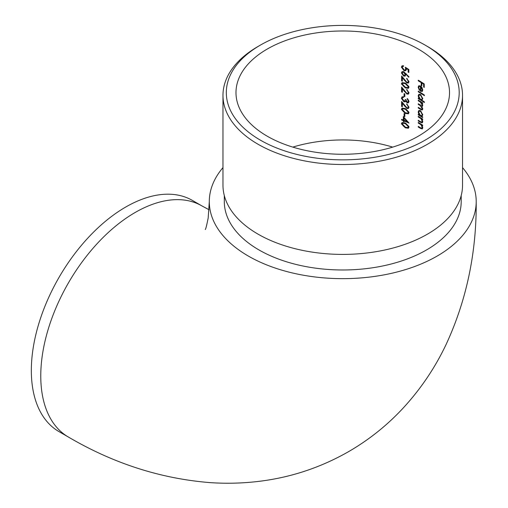 <?xml version="1.0" encoding="UTF-8"?>
<svg xmlns="http://www.w3.org/2000/svg" width="508" height="508" viewBox="0 0 508 508"><rect width="100%" height="100%" fill="white"/><g stroke="black" fill="none" stroke-linecap="round" stroke-linejoin="round"><path stroke-width="0.76" d="M267.259 136.214A106.769 61.639 0 0 0 383.61 149.581A106.769 61.639 0 0 0 449.523 92.627A106.769 61.639 0 0 0 383.61 35.681A106.769 61.639 0 0 0 267.259 49.041A106.769 61.639 0 0 0 235.985 92.627A106.769 61.639 0 0 0 267.259 136.214M401.599 119.983L401.599 119.336A106.769 61.639 180 0 1 403.32 120.002L403.32 116.586L409.023 123.088A106.769 61.639 0 0 0 404.076 120.955L404.076 121.787A106.769 61.639 0 0 0 403.32 121.482L403.32 120.65A106.769 61.639 0 0 0 401.599 119.983L402.082 119.704A107.436 62.027 180 0 1 403.796 120.377L403.32 120.65M401.599 101.498L406.876 107.804L407.854 107.817L408.305 106.877L406.673 103.835L409.023 107.232L408.457 108.502L406.933 108.477L402.368 103.34L402.368 106.693A106.769 61.639 0 0 0 401.599 106.401L401.599 101.498M405.289 99.46A106.769 61.639 180 0 1 406.032 99.771L407.2 102.127L407.88 102.127L408.305 101.168L407.219 98.533L409.023 101.486L408.426 102.775L407.2 102.768L405.727 101.295L405.105 101.822L403.809 101.721L401.403 98.285L402.088 96.844L403.6 96.742L403.6 97.384L402.577 97.549L402.177 98.59L403.746 101.048L404.73 101.022L405.289 99.46M407.2 102.768L407.676 102.495L406.203 101.022L405.492 101.594M404.825 93.91L404.825 96.679A106.769 61.639 0 0 0 404.076 96.374L404.076 93.605A106.769 61.639 180 0 1 404.825 93.91M401.599 87.084L406.876 93.389L407.854 93.402L408.305 92.456L406.673 89.421L409.023 92.818L408.457 94.082L406.933 94.063L402.368 88.925L402.368 92.278A106.769 61.639 0 0 0 401.599 91.98L401.599 87.084M405.289 83.014L409.023 87.052L408.413 88.303L405.289 87.909L401.403 83.877L402.05 82.626L405.289 83.014M404.05 70.028L405.174 70.06L405.663 68.955L405.289 67.208L408.845 69.501L408.845 72.46A106.769 61.639 0 0 0 408.127 72.136L408.127 69.679L406.26 68.478L406.4 69.386L405.765 70.714L404.025 70.663L401.403 67.126L402.044 65.837L403.511 65.742L403.511 66.389L402.673 66.459L402.177 67.456L404.05 70.028M421.367 128.2L422.224 127.381L421.069 124.86L419.881 124.035A106.769 61.639 0 0 0 418.249 123.069L418.249 122.422A106.769 61.639 180 0 1 422.675 125.139L422.675 125.781A106.769 61.639 0 0 0 421.894 125.286L422.751 127.838L422.3 128.924L420.541 128.41A106.769 61.639 0 0 0 418.249 127.044L418.249 126.397A106.769 61.639 180 0 1 420.364 127.654L421.367 128.2L422.402 127.927M421.367 122.098L422.224 121.285L421.069 118.764L419.881 117.932A106.769 61.639 0 0 0 418.249 116.973L418.249 116.326A106.769 61.639 180 0 1 422.675 119.037L422.675 119.685A106.769 61.639 0 0 0 421.894 119.183L422.751 121.736L422.3 122.822L420.541 122.314A106.769 61.639 0 0 0 418.249 120.942L418.249 120.301A106.769 61.639 180 0 1 420.364 121.552L421.367 122.098L422.402 121.831M420.51 110.649L422.751 114.833L421.875 116.396A106.769 61.639 180 0 1 422.675 116.91L422.675 117.558A106.769 61.639 0 0 0 418.249 114.846L418.249 114.198A106.769 61.639 180 0 1 419.036 114.656L418.173 112.001L418.865 110.458L420.51 110.649M424.383 95.04L424.383 95.688A106.769 61.639 0 0 0 418.249 91.834L418.249 91.192A106.769 61.639 180 0 1 424.383 95.04M422.345 91.377L420.383 91.256L420.383 86.538L419.202 86.392L418.732 87.478L419.678 89.973L419.418 90.399L418.173 87.23L418.757 85.763L420.484 85.96L421.945 87.478L422.751 90.056L422.148 91.523M421.227 85.496L421.227 82.633A106.769 61.639 0 0 0 418.249 80.842L418.249 80.194A106.769 61.639 180 0 1 424.237 83.947L424.237 87.459A106.769 61.639 0 0 0 423.647 87.058L423.647 84.195A106.769 61.639 0 0 0 421.843 83.014L421.843 85.884A106.769 61.639 0 0 0 421.227 85.496L421.704 85.223A107.436 62.027 180 0 1 421.843 85.312M420.51 94.475L422.751 98.66L421.837 100.203A106.769 61.639 180 0 1 424.383 101.879L424.383 102.527A106.769 61.639 0 0 0 418.249 98.673L418.249 98.025A106.769 61.639 180 0 1 419.036 98.489L418.173 95.828L418.865 94.285L420.51 94.475M422.224 104.921L420.148 101.924A106.769 61.639 0 0 0 418.249 100.8L418.249 100.152A106.769 61.639 180 0 1 422.675 102.864L422.675 103.511A106.769 61.639 0 0 0 421.926 103.029L422.751 105.378L422.358 106.35L421.71 106.382L422.751 108.985L422.358 109.95L420.681 109.455A106.769 61.639 0 0 0 418.249 108.007L418.249 107.359A106.769 61.639 180 0 1 420.681 108.814L421.938 109.245L422.224 108.534L420.002 105.442A106.769 61.639 0 0 0 418.249 104.407L418.249 103.759A106.769 61.639 180 0 1 420.535 105.118L421.938 105.62L422.669 104.667M403.689 76.073L401.403 72.93L402.057 71.634L403.676 71.634L409.023 76.879L408.648 77.21L405.778 74.047L405.219 76.086L403.689 76.073L404.165 75.794L401.885 72.65L401.403 72.93M401.599 75.997L406.876 82.302L407.854 82.309L408.305 81.369L406.673 78.334L409.023 81.731L408.457 82.994L406.933 82.969L402.368 77.832L402.368 81.191A106.769 61.639 0 0 0 401.599 80.893L401.599 75.997M405.289 108.515L409.023 112.56L408.413 113.811L405.289 113.417L401.403 109.379L402.05 108.134L405.289 108.515M404.825 113.868L404.825 116.643A106.769 61.639 0 0 0 404.076 116.332L404.076 113.563A106.769 61.639 180 0 1 404.825 113.868M405.289 122.93L409.023 126.975L408.413 128.226L405.289 127.832L401.403 123.8L402.05 122.549L405.289 122.93M222.974 167.615A133.458 77.051 0 0 0 209.296 201.6A133.458 77.051 0 0 0 342.754 278.651A133.458 77.051 0 0 0 476.212 201.6A133.458 77.051 0 0 0 462.534 167.615M224.307 195.548L224.307 201.6A118.447 68.383 0 0 0 258.997 249.955A118.447 68.383 0 0 0 388.08 264.776A118.447 68.383 0 0 0 461.2 201.6L461.2 195.548M68.409 437.045A133.458 77.051 120 0 1 47.949 330.105A133.458 77.051 120 0 1 135.141 212.496A133.458 77.051 120 0 1 201.867 205.886L192.43 200.438A133.458 77.051 120 0 0 125.705 207.048A133.458 77.051 120 0 0 38.513 324.656A133.458 77.051 120 0 0 58.972 431.597L68.409 437.045C113.341 463.417 160.477 478.6 209.804 482.6C225.692 483.705 241.529 483.349 257.315 481.546C289.554 477.85 319.811 467.982 348.075 451.936C368.122 440.398 386.061 426.225 401.904 409.416C419.894 390.195 434.562 368.675 445.916 344.869C466.465 300.66 476.567 252.901 476.212 201.6M222.974 95.352L222.974 185.255A119.78 69.151 0 0 0 258.058 234.15A119.78 69.151 0 0 0 388.595 249.142A119.78 69.151 0 0 0 462.534 185.255L462.534 95.352A119.78 69.151 180 0 1 388.595 159.245A119.78 69.151 180 0 1 258.058 144.253A119.78 69.151 180 0 1 222.974 95.352A119.78 69.151 180 0 1 258.058 46.457L260.413 45.091A116.446 67.227 0 0 0 260.413 140.164A116.446 67.227 0 0 0 425.094 140.164A116.446 67.227 0 0 0 425.094 45.091A116.446 67.227 0 0 0 260.413 45.091M425.094 45.091L427.45 46.457A119.78 69.151 180 0 1 462.534 95.352M418.725 80.467L418.249 80.842M418.725 80.569A107.436 62.027 180 0 1 421.704 82.359L421.227 82.633M421.704 82.359L421.704 85.223M423.647 84.195L424.116 83.922A107.436 62.027 180 0 0 422.313 82.747L421.843 83.014M424.116 83.922L424.116 86.785L423.647 87.058M419.202 86.392L419.671 86.119L420.853 86.265L420.383 86.538M420.853 86.265L420.853 90.983L420.383 91.256M418.643 86.957L418.173 87.23M422.224 89.745L422.694 89.472L422.212 90.665L421.735 90.938L422.224 89.745L420.922 86.944L420.922 90.938L421.735 90.938M422.192 87.909L421.818 88.132M421.354 86.69L420.922 86.944M418.725 91.465L418.249 91.834M418.725 91.561A107.436 62.027 180 0 1 424.383 95.091M418.643 95.555L418.173 95.828M419.405 98.273L419.036 98.489M418.725 98.304L418.249 98.673M418.725 98.4A107.436 62.027 180 0 1 424.383 101.93M421.71 99.53L422.694 98.05L422.224 98.323L420.503 95.117L419.252 94.99L418.732 96.177L420.484 99.358L421.71 99.53L422.224 98.323M419.252 94.99L419.729 94.717L420.973 94.844L420.503 95.117M418.725 100.425L418.249 100.8M418.725 100.527A107.436 62.027 180 0 1 420.618 101.651L422.097 102.933M418.725 104.032L418.249 104.407M418.725 104.134A107.436 62.027 180 0 1 420.478 105.169L420.002 105.442M422.662 108.28L422.224 108.534M418.725 107.633L418.249 108.007M418.725 107.734A107.436 62.027 180 0 1 421.151 109.188L422.186 109.703M422.18 106.108L421.71 106.382M422.675 102.933A107.436 62.027 180 0 0 422.396 102.756L421.926 103.029M418.643 111.728L418.173 112.001M419.405 114.446L419.036 114.656M418.725 114.471L418.249 114.846M418.725 114.573A107.436 62.027 180 0 1 422.675 116.98M421.71 115.703L422.694 114.224L422.224 114.497L420.503 111.29L419.252 111.163L418.732 112.351L420.484 115.532L421.71 115.703L422.224 114.497M419.252 111.163L419.729 110.89L420.973 111.017L420.503 111.29M418.725 116.599L418.249 116.973M418.725 116.7A107.436 62.027 180 0 1 420.351 117.659L421.538 118.491L421.069 118.764M422.675 121.018L422.224 121.285M418.725 120.574L418.249 120.942M418.725 120.675A107.436 62.027 180 0 1 421.018 122.041L420.541 122.314M422.675 119.107A107.436 62.027 180 0 0 422.37 118.91L421.894 119.183M418.725 122.695L418.249 123.069M418.725 122.796A107.436 62.027 180 0 1 420.351 123.762L421.538 124.587L421.069 124.86M422.675 127.121L422.224 127.381M418.725 126.67L418.249 127.044M418.725 126.771A107.436 62.027 180 0 1 421.018 128.137L420.541 128.41M422.675 125.203A107.436 62.027 180 0 0 422.37 125.012L421.894 125.286M405.174 70.06L406.14 68.682L405.663 68.955M404.025 70.663L404.508 70.39L401.885 66.846L401.403 67.126M408.127 69.679L408.603 69.406L406.737 68.199L406.26 68.478M408.603 69.406L408.603 71.857L408.127 72.136M406.229 73.787L405.778 74.047M402.673 72.276L404.127 71.99L405.581 74.105L405.105 74.378L403.644 72.269L402.673 72.276L402.177 73.26L403.644 75.413L404.603 75.4L405.105 74.378M404.127 71.99L403.644 72.269M405.581 74.105L404.603 75.4M408.305 81.369L407.854 82.309M402.082 76.613L402.082 80.613L401.599 80.893M402.819 77.572L402.368 77.832M407.41 82.696L406.933 82.969M407.149 78.594L406.673 78.981M401.403 83.877L401.885 83.598L405.765 87.636L405.289 87.909M402.673 83.287L405.765 83.382L408.781 86.474L407.861 87.624L408.305 86.754L405.289 83.661L402.673 83.287L402.177 84.195L403.454 86.239L405.289 87.262L407.861 87.624M408.781 86.474L408.305 86.754M408.305 92.456L407.854 93.402M402.082 87.7L402.082 91.707L401.599 91.98M402.819 88.659L402.368 88.925M407.41 93.783L406.933 94.063M407.149 89.681L406.673 90.068M404.552 93.796L404.552 96.101L404.076 96.374M407.219 99.181L407.695 98.901L408.781 100.895L407.88 102.127M408.781 100.895L408.305 101.168M403.809 101.721L404.285 101.441L401.885 98.006L401.403 98.285M408.305 106.877L407.854 107.817M402.082 102.121L402.082 106.121L401.599 106.401M402.819 103.08L402.368 103.34M407.41 108.204L406.933 108.477M407.149 104.096L406.673 104.483M401.403 109.379L401.885 109.106L405.765 113.138L405.289 113.417M402.673 108.788L405.765 108.89L408.781 111.982L407.861 113.132L408.305 112.255L405.289 109.163L402.673 108.795L402.177 109.696L403.454 111.747L405.289 112.77L407.861 113.132M408.781 111.982L408.305 112.255M404.552 113.76L404.552 116.059L404.076 116.332M403.796 117.1L403.796 119.729L403.32 120.002M403.796 120.377L403.796 121.209L403.32 121.482M408.521 122.371A107.436 62.027 180 0 0 404.552 120.682L404.076 120.955M407.651 121.374L407.213 121.628L404.076 118.161L404.076 120.307A106.769 61.639 180 0 1 407.213 121.628M404.533 117.894L404.076 118.161M401.403 123.8L401.885 123.52L405.765 127.552L405.289 127.832M402.673 123.203L405.765 123.304L408.781 126.397L407.861 127.546L408.305 126.67L405.289 123.577L402.673 123.209L402.177 124.111L403.454 126.162L405.289 127.184L407.861 127.546M408.781 126.397L408.305 126.67M392.69 147.11A106.769 61.639 0 0 0 292.818 147.11M420.618 101.651L420.148 101.924M421.151 109.188L420.681 109.455M420.351 117.659L419.881 117.932M420.351 123.762L419.881 124.035M404.781 80.169L404.343 80.423M405.765 83.382L405.289 83.661M404.781 91.256L404.343 91.51M404.781 105.67L404.343 105.931M405.765 108.89L405.289 109.163M405.765 123.304L405.289 123.577M201.867 205.886L209.048 209.747M209.296 201.6L208.197 217.938C206.597 225.882 205.6 229.737 205.213 229.502M422.408 105.353L421.938 105.626M422.408 108.972L421.938 109.245M403.155 66.186L402.673 66.459M405.213 100.749L404.736 101.022"/></g></svg>
